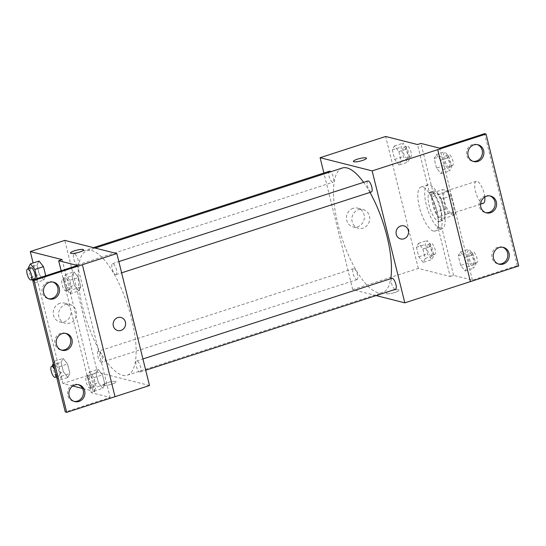 <?xml version="1.0" encoding="UTF-8"?>
<svg xmlns="http://www.w3.org/2000/svg" width="546" height="546" viewBox="0 0 546 546"><rect width="100%" height="100%" fill="white"/><g stroke="black" fill="none" stroke-linecap="round" stroke-linejoin="round"><path stroke-width="0.41" stroke-dasharray="2.73 2.05" d="M484.773 197.038A11.548 3.87 -107.9 0 0 481.251 185.893A11.548 3.87 -107.9 0 0 476.214 181.299A11.548 3.87 -107.9 0 0 475.737 192.329A11.548 3.87 -107.9 0 0 482.493 203.283A11.548 3.87 -107.9 0 0 483.326 203.269M451.44 213.336A11.548 3.87 -107.9 0 0 452.279 213.329A11.548 3.87 -107.9 0 0 452.402 201.146A11.548 3.87 -107.9 0 0 445.161 191.353A11.548 3.87 -107.9 0 0 444.69 202.389A11.548 3.87 -107.9 0 0 451.44 213.336M445.932 208.865L442.11 193.434A14.906 4.996 -107.9 0 1 442.724 189.653L448.812 191.196A14.906 4.996 -107.9 0 1 451.508 195.816L455.33 211.247A14.906 4.996 -107.9 0 1 454.709 215.022L448.621 213.479A14.906 4.996 -107.9 0 1 445.932 208.865L435.578 212.217L431.756 196.785L442.11 193.434M451.508 195.816L441.161 199.167L444.976 214.598L455.33 211.247M454.709 215.022L444.362 218.373L438.274 216.83L448.621 213.479M444.362 218.373A14.906 4.996 -107.9 0 0 444.976 214.598M441.161 199.167A14.906 4.996 -107.9 0 0 438.465 194.553L448.812 191.196M431.756 196.785A14.906 4.996 -107.9 0 1 432.377 193.011L438.465 194.553M435.578 212.217A14.906 4.996 -107.9 0 0 438.274 216.83M444.151 207.159A15.397 5.16 72.1 0 1 443.113 220.338A15.397 5.16 72.1 0 1 433.456 207.282A15.397 5.16 72.1 0 1 433.626 191.045A15.397 5.16 72.1 0 1 444.151 207.159M440.704 208.272A15.397 5.16 -107.9 0 0 430.173 192.158A15.397 5.16 -107.9 0 0 429.538 206.873A15.397 5.16 -107.9 0 0 438.547 221.471A15.397 5.16 -107.9 0 0 439.66 221.458A15.397 5.16 -107.9 0 0 440.704 208.272M432.377 193.011L442.724 189.653M440.363 228.801A23.096 7.746 -107.9 0 0 442.035 228.781A23.096 7.746 -107.9 0 0 442.287 204.422A23.096 7.746 -107.9 0 0 427.805 184.835A23.096 7.746 -107.9 0 0 426.856 206.9A23.096 7.746 -107.9 0 0 440.363 228.801M433.463 231.033A23.096 7.746 -107.9 0 0 435.135 231.019A23.096 7.746 -107.9 0 0 435.387 206.661A23.096 7.746 -107.9 0 0 420.905 187.073A23.096 7.746 -107.9 0 0 419.949 209.138A23.096 7.746 -107.9 0 0 433.463 231.033M376.133 295.577L352.764 289.653L418.318 268.427L450.15 276.494L438.158 228.023A24.017 8.053 72.1 0 0 429.49 193.011L417.499 144.54M418.318 268.427L385.66 136.473M423.218 262.38L418.789 256.791L416.427 247.27L418.502 243.332L422.938 248.915L425.293 258.442L423.218 262.38L418.789 256.791L416.427 247.27L418.502 243.332L422.938 248.915L425.293 258.442L423.218 262.38L431.845 259.582L427.409 253.999L425.054 244.478L427.129 240.54L431.558 246.123L433.92 255.651L431.845 259.582M399.126 165.022L394.69 159.439L392.335 149.911L394.41 145.98L398.846 151.563L401.201 161.084L399.126 165.022L394.69 159.439L392.335 149.911L394.41 145.98L398.846 151.563L401.201 161.084L399.126 165.022L407.753 162.23L403.317 156.647L400.962 147.12L403.037 143.182L407.466 148.771L409.828 158.292L407.753 162.23M395.12 292.424A6.736 1.31 -13.9 0 0 399.133 290.165A6.736 1.31 -13.9 0 0 392.274 290.506A6.736 1.31 -13.9 0 0 386.049 293.4A6.736 1.31 -13.9 0 0 395.12 292.424A6.736 1.31 166.1 0 1 386.049 293.393A6.736 1.31 166.1 0 1 392.274 290.506A6.736 1.31 166.1 0 1 399.133 290.158A6.736 1.31 166.1 0 1 395.12 292.417M450.15 276.494L453.603 275.375L472.399 280.139L517.253 265.615L518.7 265.984M356.668 279.579A5.774 1.938 -107.9 0 0 357.084 279.572A5.774 1.938 -107.9 0 0 357.145 273.485A5.774 1.938 -107.9 0 0 353.528 268.591A5.774 1.938 -107.9 0 0 353.289 274.106A5.774 1.938 -107.9 0 0 356.668 279.579M391.932 278.324A5.774 1.938 -107.9 0 0 391.694 283.838A5.774 1.938 -107.9 0 0 395.072 289.312A5.774 1.938 -107.9 0 0 395.488 289.305M352.764 289.653L323.901 173.027M367.84 180.965A5.774 1.938 -107.9 0 0 367.601 186.486A5.774 1.938 -107.9 0 0 370.98 191.96A5.774 1.938 -107.9 0 0 371.396 191.953M329.436 171.232A5.774 1.938 -107.9 0 0 329.197 176.754A5.774 1.938 -107.9 0 0 332.575 182.227A5.774 1.938 -107.9 0 0 332.992 182.221A5.774 1.938 -107.9 0 0 333.476 177.689A5.774 1.938 -107.9 0 0 330.699 171.772M342.301 168.011A65.438 21.942 -107.9 0 0 339.612 230.535A65.438 21.942 -107.9 0 0 377.887 292.581A65.438 21.942 -107.9 0 0 382.623 292.526A65.438 21.942 -107.9 0 0 390.752 278.706M369.97 192.417A65.438 21.942 -107.9 0 0 363.602 182.337M353.139 208.34A9.657 8.9 104.2 0 0 346.464 217.847A9.657 8.9 104.2 0 0 353.037 226.89A9.657 8.9 104.2 0 0 364.039 219.717A9.657 8.9 104.2 0 0 357.78 208.169A9.657 8.9 104.2 0 0 353.139 208.34M358.517 209.698A9.657 8.9 -75.8 0 1 363.158 209.534A9.657 8.9 -75.8 0 1 369.417 221.082A9.657 8.9 -75.8 0 1 358.422 228.255A9.657 8.9 -75.8 0 1 351.842 219.212A9.657 8.9 -75.8 0 1 358.517 209.698M403.944 225.867L403.944 225.867A6.736 6.211 104.2 0 0 397.897 227.819A6.736 6.211 104.2 0 0 396.253 234.35A6.736 6.211 104.2 0 0 400.634 238.93L400.634 238.93M353.398 161.445L353.398 161.445A6.736 1.31 -13.9 0 0 360.251 161.097A6.736 1.31 -13.9 0 0 366.475 158.21L366.475 158.21M438.158 228.023L441.605 226.904A24.017 8.053 -107.9 0 0 432.944 191.892L420.946 143.421M453.603 275.375L441.605 226.904M517.253 265.615L484.595 133.661M429.49 193.011L432.944 191.892M436.547 168.052L434.193 158.531L436.268 154.593L440.697 160.176L443.059 169.704L440.984 173.635L436.547 168.052L434.193 158.531L436.268 154.593L440.697 160.176L443.059 169.704L440.984 173.635L436.547 168.052L445.174 165.261L442.82 155.733L444.894 151.802L449.324 157.385L451.678 166.905L449.604 170.843L445.174 165.261M460.64 265.404L458.285 255.883L460.36 251.945L464.789 257.535L467.151 267.055L465.076 270.993L460.64 265.404L458.285 255.883L460.36 251.945L464.789 257.535L467.151 267.055L465.076 270.993L460.64 265.404L469.267 262.612L466.912 253.091L468.987 249.153L473.416 254.736L475.778 264.264L473.696 268.202L469.267 262.612M472.399 280.139L439.742 148.184M502.668 247.249A8.661 7.985 104.2 0 0 501.951 247.024A8.661 7.985 104.2 0 0 497.781 247.174A8.661 7.985 104.2 0 0 491.796 255.705A8.661 7.985 104.2 0 0 497.699 263.82A8.661 7.985 104.2 0 0 498.43 263.964M477.265 144.615A8.661 7.985 104.2 0 0 476.556 144.397A8.661 7.985 104.2 0 0 472.386 144.54A8.661 7.985 104.2 0 0 466.4 153.078A8.661 7.985 104.2 0 0 472.297 161.186A8.661 7.985 104.2 0 0 473.027 161.329M489.967 195.932A8.661 7.985 104.2 0 0 489.25 195.707A8.661 7.985 104.2 0 0 485.087 195.857A8.661 7.985 104.2 0 0 479.101 204.395A8.661 7.985 104.2 0 0 484.998 212.503A8.661 7.985 104.2 0 0 485.728 212.647M122.563 375.259A65.438 21.942 -107.9 0 0 127.307 375.204A65.438 21.942 -107.9 0 0 128.017 306.19A65.438 21.942 -107.9 0 0 86.985 250.689A65.438 21.942 -107.9 0 0 84.296 313.213A65.438 21.942 -107.9 0 0 122.563 375.259M101.351 362.257A5.774 1.938 72.1 0 1 97.973 356.784A5.774 1.938 72.1 0 1 98.212 351.262A5.774 1.938 72.1 0 1 98.628 351.262A5.774 1.938 72.1 0 1 102.006 356.736A5.774 1.938 72.1 0 1 101.768 362.251A5.774 1.938 72.1 0 1 101.351 362.257M115.663 274.638A5.774 1.938 -107.9 0 0 116.08 274.631A5.774 1.938 -107.9 0 0 116.141 268.543A5.774 1.938 -107.9 0 0 112.524 263.643A5.774 1.938 -107.9 0 0 112.285 269.158A5.774 1.938 -107.9 0 0 115.663 274.638M139.756 371.99A5.774 1.938 -107.9 0 0 140.172 371.983A5.774 1.938 -107.9 0 0 140.233 365.895A5.774 1.938 -107.9 0 0 136.616 360.995A5.774 1.938 -107.9 0 0 136.377 366.516A5.774 1.938 -107.9 0 0 139.756 371.99M77.252 264.906A5.774 1.938 -107.9 0 0 77.675 264.899A5.774 1.938 -107.9 0 0 77.737 258.811A5.774 1.938 -107.9 0 0 74.113 253.91A5.774 1.938 -107.9 0 0 73.881 259.425A5.774 1.938 -107.9 0 0 77.252 264.906M149.502 385.524L97.441 372.331L64.79 240.376M115.022 396.696L82.344 264.735M112.203 384.036A6.736 1.31 -13.9 0 0 116.209 381.777A6.736 1.31 -13.9 0 0 109.357 382.125A6.736 1.31 -13.9 0 0 103.133 385.012A6.736 1.31 -13.9 0 0 112.203 384.036A6.736 1.31 166.1 0 1 103.133 385.012A6.736 1.31 166.1 0 1 109.357 382.118A6.736 1.31 166.1 0 1 116.209 381.777A6.736 1.31 166.1 0 1 112.203 384.036M72.761 385.995L62.94 383.504L97.441 372.331M62.121 259.616L94.779 391.571L91.325 392.69L110.121 397.447L65.274 411.977M94.779 391.571L82.507 388.459M39.032 261.056L36.957 264.994L39.319 274.515L43.748 280.098L45.727 275.771L43.748 280.098L39.319 274.515L36.957 264.994L39.032 261.056M67.841 377.457L69.915 373.519L67.561 363.991L63.131 358.408L61.05 362.346L63.411 371.867L67.841 377.457L63.411 371.867L61.05 362.346L63.131 358.408L67.561 363.991L69.915 373.519L67.841 377.457L59.214 380.248L56.607 376.958M62.94 383.504L33.115 262.974M59.862 303.303A9.657 8.9 104.2 0 0 53.194 312.817A9.657 8.9 104.2 0 0 59.767 321.853A9.657 8.9 104.2 0 0 70.768 314.68A9.657 8.9 104.2 0 0 64.51 303.139A9.657 8.9 104.2 0 0 59.862 303.303M70.475 253.057L70.475 253.057A6.736 1.31 -13.9 0 0 77.327 252.709A6.736 1.31 -13.9 0 0 83.552 249.822L83.552 249.822M65.24 304.668A9.657 8.9 -75.8 0 1 69.888 304.504A9.657 8.9 -75.8 0 1 76.147 316.045A9.657 8.9 -75.8 0 1 65.145 323.218A9.657 8.9 -75.8 0 1 58.572 314.182A9.657 8.9 -75.8 0 1 65.24 304.668M121.028 317.485L121.028 317.479A6.736 6.211 104.2 0 0 114.981 319.43A6.736 6.211 104.2 0 0 113.329 325.969A6.736 6.211 104.2 0 0 117.718 330.542L117.718 330.542M61.159 270.775L91.325 392.69M104.873 384.364L102.518 374.843L98.082 369.26L96.007 373.198L98.369 382.719L102.798 388.302L104.873 384.364L102.798 388.302L98.369 382.719L96.007 373.198L98.082 369.26L102.518 374.843L104.873 384.364L96.246 387.162L94.171 391.1L89.742 385.51L87.38 375.989L89.455 372.051L93.892 377.634L96.246 387.162M80.781 287.012L78.426 277.491L73.99 271.901L71.915 275.839L74.27 285.36L78.706 290.95L80.781 287.012L78.706 290.95L74.27 285.36L71.915 275.839L73.99 271.901L78.426 277.491L80.781 287.012L72.154 289.803L70.079 293.741L65.65 288.158L63.288 278.631L65.363 274.699L69.799 280.282L72.154 289.803M77.471 265.493L110.121 397.447M65.588 333.353A8.661 7.985 104.2 0 0 64.872 333.135A8.661 7.985 104.2 0 0 60.702 333.278A8.661 7.985 104.2 0 0 54.716 341.816A8.661 7.985 104.2 0 0 60.62 349.925A8.661 7.985 104.2 0 0 61.35 350.068M52.887 282.036A8.661 7.985 104.2 0 0 52.17 281.818A8.661 7.985 104.2 0 0 42.308 288.247A8.661 7.985 104.2 0 0 47.918 298.607A8.661 7.985 104.2 0 0 48.649 298.751M78.283 384.671A8.661 7.985 104.2 0 0 77.573 384.445A8.661 7.985 104.2 0 0 67.704 390.881A8.661 7.985 104.2 0 0 73.314 401.242A8.661 7.985 104.2 0 0 74.051 401.385M53.283 363.52L54.504 361.199L58.934 366.789L61.288 376.31L59.214 380.248M56.552 376.89L54.784 374.658L52.648 366.018M58.217 376.221A5.774 1.938 -107.9 0 0 58.64 376.214A5.774 1.938 -107.9 0 0 58.702 370.127A5.774 1.938 -107.9 0 0 55.078 365.233A5.774 1.938 -107.9 0 0 54.846 370.748A5.774 1.938 -107.9 0 0 58.217 376.221M54.504 361.199L63.131 358.408M58.934 366.789L67.561 363.991M61.288 376.31L69.915 373.519M54.784 374.658L63.411 371.867M52.43 365.137L61.05 362.346M55.897 374.092A5.774 1.938 -107.9 0 0 55.044 370.638M32.46 279.538L30.692 277.307L28.556 268.666M37.101 278.569L35.121 282.896L32.794 279.962M30.985 267.874A5.774 1.938 -107.9 0 0 30.753 273.396A5.774 1.938 -107.9 0 0 34.125 278.87A5.774 1.938 -107.9 0 0 34.548 278.863M37.196 278.958L45.823 276.16M35.121 282.896L43.748 280.098M30.692 277.307L39.319 274.515M28.337 267.786L36.957 264.994M93.175 387.073A5.774 1.938 -107.9 0 0 93.591 387.066A5.774 1.938 -107.9 0 0 93.659 380.978A5.774 1.938 -107.9 0 0 90.035 376.078A5.774 1.938 -107.9 0 0 89.797 381.599A5.774 1.938 -107.9 0 0 93.175 387.073M89.455 372.051L98.082 369.26M93.892 377.634L102.518 374.843M94.171 391.1L102.798 388.302M89.742 385.51L98.369 382.719M87.38 375.989L96.007 373.198M89.728 388.192A5.774 1.938 -107.9 0 0 90.145 388.186A5.774 1.938 -107.9 0 0 90.206 382.098A5.774 1.938 -107.9 0 0 86.589 377.197A5.774 1.938 -107.9 0 0 86.35 382.712A5.774 1.938 -107.9 0 0 89.728 388.192M69.083 289.714A5.774 1.938 -107.9 0 0 69.499 289.714A5.774 1.938 -107.9 0 0 69.567 283.62A5.774 1.938 -107.9 0 0 65.943 278.726A5.774 1.938 -107.9 0 0 65.704 284.241A5.774 1.938 -107.9 0 0 69.083 289.714M65.363 274.699L73.99 271.901M69.799 280.282L78.426 277.491M70.079 293.741L78.706 290.95M65.65 288.158L74.27 285.36M63.288 278.631L71.915 275.839M65.629 290.834A5.774 1.938 -107.9 0 0 66.052 290.827A5.774 1.938 -107.9 0 0 66.114 284.739A5.774 1.938 -107.9 0 0 62.49 279.845A5.774 1.938 -107.9 0 0 62.258 285.36A5.774 1.938 -107.9 0 0 65.629 290.834M430.849 255.562A5.774 1.938 -107.9 0 0 431.265 255.555A5.774 1.938 -107.9 0 0 431.326 249.467A5.774 1.938 -107.9 0 0 427.709 244.567A5.774 1.938 -107.9 0 0 427.47 250.082A5.774 1.938 -107.9 0 0 430.849 255.562M418.502 243.332L427.129 240.54M422.938 248.915L431.558 246.123M425.293 258.442L433.92 255.651M418.789 256.791L427.409 253.999M416.427 247.27L425.054 244.478M434.295 254.443A5.774 1.938 -107.9 0 0 434.718 254.436A5.774 1.938 -107.9 0 0 434.78 248.348A5.774 1.938 -107.9 0 0 431.156 243.448A5.774 1.938 -107.9 0 0 430.924 248.969A5.774 1.938 -107.9 0 0 434.295 254.443M406.756 158.204A5.774 1.938 -107.9 0 0 407.173 158.204A5.774 1.938 -107.9 0 0 407.234 152.109A5.774 1.938 -107.9 0 0 403.617 147.215A5.774 1.938 -107.9 0 0 403.378 152.73A5.774 1.938 -107.9 0 0 406.756 158.204M394.41 145.98L403.037 143.182M398.846 151.563L407.466 148.771M401.201 161.084L409.828 158.292M394.69 159.439L403.317 156.647M392.335 149.911L400.962 147.12M410.203 157.091A5.774 1.938 -107.9 0 0 410.619 157.084A5.774 1.938 -107.9 0 0 410.688 150.996A5.774 1.938 -107.9 0 0 407.063 146.096A5.774 1.938 -107.9 0 0 406.825 151.611A5.774 1.938 -107.9 0 0 410.203 157.091M472.706 264.175A5.774 1.938 -107.9 0 0 473.123 264.168A5.774 1.938 -107.9 0 0 473.184 258.081A5.774 1.938 -107.9 0 0 469.567 253.18A5.774 1.938 -107.9 0 0 469.328 258.702A5.774 1.938 -107.9 0 0 472.706 264.175M460.36 251.945L468.987 249.153M464.789 257.535L473.416 254.736M467.151 267.055L475.778 264.264M465.076 270.993L473.696 268.202M458.285 255.883L466.912 253.091M476.153 263.056A5.774 1.938 -107.9 0 0 476.569 263.049A5.774 1.938 -107.9 0 0 476.638 256.961A5.774 1.938 -107.9 0 0 473.013 252.068A5.774 1.938 -107.9 0 0 472.775 257.582A5.774 1.938 -107.9 0 0 476.153 263.056M448.607 166.823A5.774 1.938 -107.9 0 0 449.03 166.817A5.774 1.938 -107.9 0 0 449.092 160.729A5.774 1.938 -107.9 0 0 445.468 155.828A5.774 1.938 -107.9 0 0 445.236 161.343A5.774 1.938 -107.9 0 0 448.607 166.823M436.268 154.593L444.894 151.802M440.697 160.176L449.324 157.385M443.059 169.704L451.678 166.905M440.984 173.635L449.604 170.843M434.193 158.531L442.82 155.733M452.061 165.704A5.774 1.938 -107.9 0 0 452.477 165.697A5.774 1.938 -107.9 0 0 452.538 159.609A5.774 1.938 -107.9 0 0 448.921 154.709A5.774 1.938 -107.9 0 0 448.682 160.231A5.774 1.938 -107.9 0 0 452.061 165.704M476.214 181.299L445.161 191.353M480.569 204.163L452.279 213.329M439.66 221.458L443.113 220.338M430.173 192.158L433.626 191.045M435.135 231.019L442.035 228.781M420.905 187.073L427.805 184.835M353.037 226.89L358.422 228.255M357.78 208.169L363.158 209.534M484.998 212.503L486.445 212.865M489.25 195.707L490.697 196.075M472.297 161.186L473.744 161.555M476.556 144.397L477.996 144.758M497.699 263.82L499.146 264.182M501.951 247.024L503.398 247.393M127.307 375.204L382.623 292.526M86.985 250.689L95.113 248.061M353.528 268.591L98.212 351.262M357.084 279.572L101.768 362.251M116.08 274.631L121.615 272.836M112.524 263.643L118.83 261.602M140.172 371.983L145.707 370.195M136.616 360.995L142.922 358.954M77.675 264.899L332.992 182.221M74.113 253.91L93.475 247.645M59.767 321.853L65.145 323.218M64.51 303.139L69.888 304.504M73.314 401.242L74.761 401.603M77.573 384.445L79.02 384.814M47.918 298.607L49.365 298.976M52.17 281.818L53.617 282.18M60.62 349.925L62.06 350.293M64.872 333.135L66.319 333.497M56.586 376.883L58.64 376.214M53.808 365.643L55.078 365.233M90.145 388.186L93.591 387.066M86.589 377.197L90.035 376.078M66.052 290.827L69.499 289.714M62.49 279.845L65.943 278.726M431.265 255.555L434.718 254.436M427.709 244.567L431.156 243.448M407.173 158.204L410.619 157.084M403.617 147.215L407.063 146.096M473.123 264.168L476.569 263.049M469.567 253.18L473.013 252.068M449.03 166.817L452.477 165.697M445.468 155.828L448.921 154.709"/><path stroke-width="0.82" d="M480.569 204.163L483.326 203.269A11.548 3.87 -107.9 0 0 484.773 197.038M323.901 173.027L320.106 157.698L385.66 136.473L417.499 144.54L420.946 143.421L439.742 148.184L484.595 133.661L486.042 134.023L437.715 149.659L470.399 281.62L437.742 149.665M486.042 134.023L518.7 265.984L470.399 281.62M320.106 157.698L372.16 170.891L404.818 302.846L470.372 281.62M404.818 302.846L376.133 295.577M145.707 370.195L395.488 289.305A5.774 1.938 -107.9 0 0 395.557 283.217A5.774 1.938 -107.9 0 0 391.932 278.324L142.922 358.954M121.615 272.836L371.396 191.953A5.774 1.938 -107.9 0 0 371.457 185.865A5.774 1.938 -107.9 0 0 367.84 180.965L118.83 261.602M330.699 171.772A5.774 1.938 -107.9 0 0 329.436 171.232L93.475 247.645M363.602 182.337A65.438 21.942 -107.9 0 0 347.044 167.956A65.438 21.942 -107.9 0 0 342.301 168.011L95.113 248.061M390.752 278.706A65.438 21.942 -107.9 0 0 369.97 192.417M396.253 234.35A6.736 6.211 -75.8 0 1 397.904 227.819A6.736 6.211 -75.8 0 1 403.944 225.867A6.736 6.211 -75.8 0 1 408.312 233.92A6.736 6.211 -75.8 0 1 400.634 238.93A6.736 6.211 -75.8 0 1 396.253 234.35M372.16 170.891L437.715 149.659M366.475 158.21A6.736 1.31 -13.9 0 0 357.405 159.186A6.736 1.31 166.1 0 1 366.475 158.204A6.736 1.31 166.1 0 1 360.251 161.097A6.736 1.31 166.1 0 1 353.398 161.445A6.736 1.31 166.1 0 1 357.405 159.186A6.736 1.31 -13.9 0 0 353.398 161.445M400.634 238.93A6.736 6.211 104.2 0 0 408.312 233.92A6.736 6.211 104.2 0 0 403.944 225.867M499.228 247.543A8.661 7.985 104.2 0 0 493.243 256.074A8.661 7.985 104.2 0 0 499.146 264.182A8.661 7.985 104.2 0 0 509.008 257.753A8.661 7.985 104.2 0 0 503.398 247.393A8.661 7.985 104.2 0 0 499.228 247.543M473.832 144.908A8.661 7.985 104.2 0 0 467.847 153.44A8.661 7.985 104.2 0 0 473.744 161.555A8.661 7.985 104.2 0 0 483.613 155.119A8.661 7.985 104.2 0 0 477.996 144.758A8.661 7.985 104.2 0 0 473.832 144.908M486.527 196.226A8.661 7.985 104.2 0 0 480.541 204.757A8.661 7.985 104.2 0 0 486.445 212.865A8.661 7.985 104.2 0 0 496.314 206.436A8.661 7.985 104.2 0 0 490.697 196.075A8.661 7.985 104.2 0 0 486.527 196.226M498.43 263.964A8.661 7.985 104.2 0 0 507.562 257.384A8.661 7.985 104.2 0 0 502.668 247.249M473.027 161.329A8.661 7.985 104.2 0 0 482.166 154.75A8.661 7.985 104.2 0 0 477.265 144.615M485.728 212.647A8.661 7.985 104.2 0 0 494.867 206.067A8.661 7.985 104.2 0 0 489.967 195.932M33.115 262.974L30.283 251.549L64.79 240.376L116.844 253.562L149.502 385.524L115.015 396.689M113.336 325.969A6.736 6.211 -75.8 0 1 114.981 319.43A6.736 6.211 -75.8 0 1 121.028 317.485A6.736 6.211 -75.8 0 1 125.389 325.539A6.736 6.211 -75.8 0 1 117.718 330.542A6.736 6.211 -75.8 0 1 113.336 325.969M30.283 251.549L62.121 259.616L58.668 260.729L77.471 265.493L32.617 280.016L34.064 280.385L116.844 253.562M32.617 280.016L65.274 411.977L66.714 412.339L115.022 396.696L82.364 264.742M82.507 388.459L72.761 385.995M39.032 261.056L43.468 266.639L39.032 261.056L30.412 263.848L34.842 269.431L37.101 278.569M45.727 275.771L43.468 266.639L45.727 275.771M83.552 249.822A6.736 1.31 -13.9 0 0 74.488 250.798A6.736 1.31 166.1 0 1 83.552 249.822A6.736 1.31 166.1 0 1 77.327 252.709A6.736 1.31 166.1 0 1 70.475 253.057A6.736 1.31 166.1 0 1 74.481 250.798A6.736 1.31 -13.9 0 0 70.475 253.057M117.718 330.542A6.736 6.211 104.2 0 0 125.389 325.539A6.736 6.211 104.2 0 0 121.028 317.479M34.064 280.385L66.714 412.339M62.148 333.647A8.661 7.985 104.2 0 0 56.163 342.178A8.661 7.985 104.2 0 0 62.06 350.293A8.661 7.985 104.2 0 0 71.929 343.857A8.661 7.985 104.2 0 0 66.319 333.497A8.661 7.985 104.2 0 0 62.148 333.647M53.528 298.826A8.661 7.985 104.2 0 0 59.521 290.295A8.661 7.985 104.2 0 0 53.617 282.18A8.661 7.985 104.2 0 0 43.748 288.616A8.661 7.985 104.2 0 0 49.365 298.976A8.661 7.985 104.2 0 0 53.528 298.826M78.931 401.46A8.661 7.985 104.2 0 0 84.917 392.922A8.661 7.985 104.2 0 0 79.02 384.814A8.661 7.985 104.2 0 0 69.151 391.25A8.661 7.985 104.2 0 0 74.761 401.603A8.661 7.985 104.2 0 0 78.931 401.46M58.668 260.729L61.159 270.775M61.35 350.068A8.661 7.985 104.2 0 0 70.482 343.489A8.661 7.985 104.2 0 0 65.588 333.353M48.649 298.751A8.661 7.985 104.2 0 0 52.088 298.457A8.661 7.985 104.2 0 0 58.06 290.329A8.661 7.985 104.2 0 0 52.887 282.036M74.051 401.385A8.661 7.985 104.2 0 0 77.484 401.092A8.661 7.985 104.2 0 0 83.463 392.963A8.661 7.985 104.2 0 0 78.283 384.671M52.648 366.018L52.43 365.137L53.283 363.52M55.044 370.638A5.774 1.938 -107.9 0 0 51.631 366.346A5.774 1.938 -107.9 0 0 51.392 371.867A5.774 1.938 -107.9 0 0 54.771 377.341A5.774 1.938 -107.9 0 0 55.187 377.334A5.774 1.938 -107.9 0 0 55.897 374.092M28.556 268.666L28.337 267.786L30.412 263.848M32.794 279.962L32.46 279.538M31.095 279.982L34.548 278.863A5.774 1.938 -107.9 0 0 34.61 272.775A5.774 1.938 -107.9 0 0 30.985 267.874L27.539 268.994A5.774 1.938 -107.9 0 0 27.3 274.508A5.774 1.938 -107.9 0 0 30.678 279.989A5.774 1.938 -107.9 0 0 31.095 279.982A5.774 1.938 -107.9 0 0 31.156 273.894A5.774 1.938 -107.9 0 0 27.539 268.994M34.842 269.431L43.468 266.639M55.187 377.334L56.586 376.883M51.631 366.346L53.808 365.643"/></g></svg>

